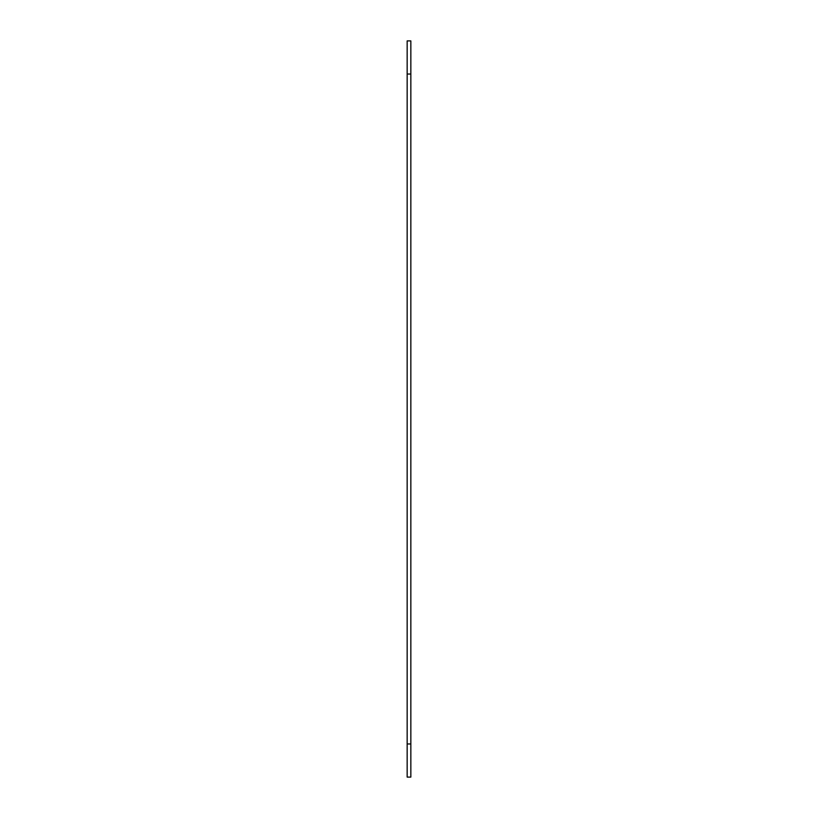 <?xml version="1.0" encoding="UTF-8"?>
<svg xmlns="http://www.w3.org/2000/svg" width="818" height="818" viewBox="0 0 818 818"><rect width="100%" height="100%" fill="white"/><g stroke="black" fill="none" stroke-linecap="round" stroke-linejoin="round"><path stroke-width="1.23" d="M410.841 743.971L410.841 40.9L407.159 40.9L407.159 777.1L410.841 777.1L410.841 743.971L407.159 743.971M410.841 74.029L407.159 74.029"/></g></svg>
